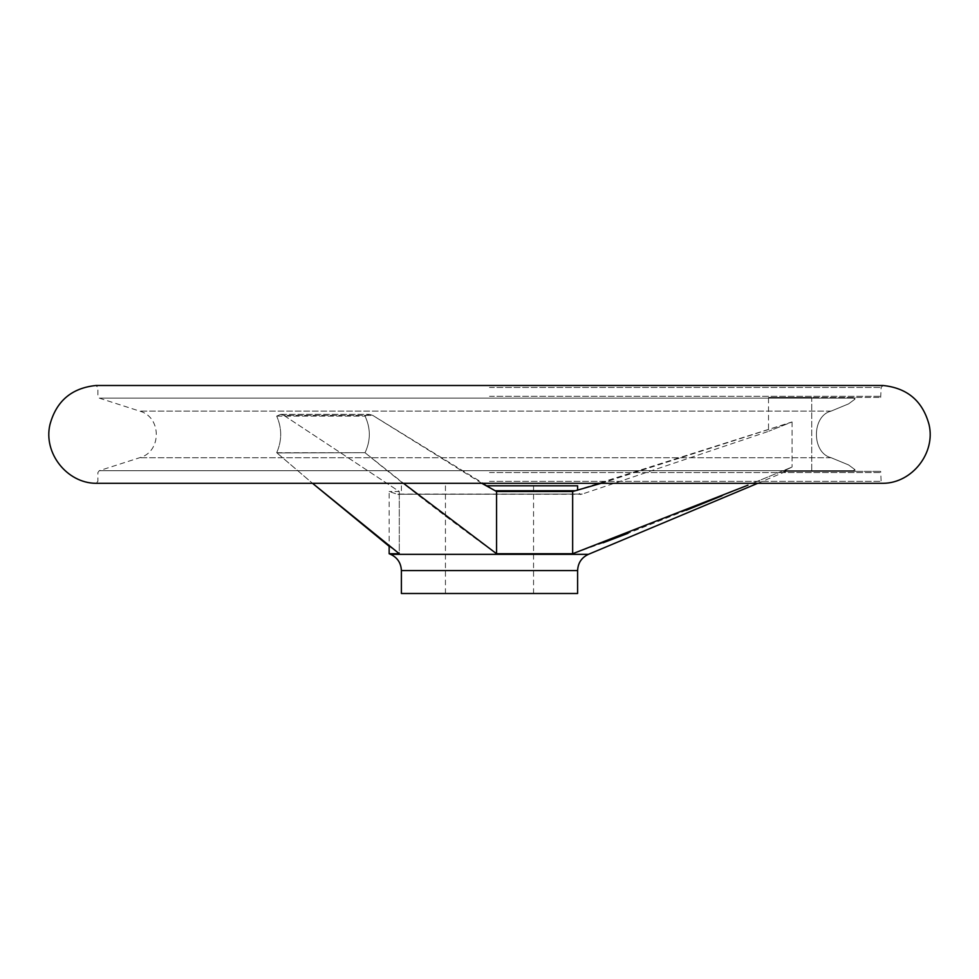 <?xml version="1.0" encoding="UTF-8"?>
<svg xmlns="http://www.w3.org/2000/svg" width="979" height="979" viewBox="0 0 979 979"><rect width="100%" height="100%" fill="white"/><g stroke="black" fill="none" stroke-linecap="round" stroke-linejoin="round"><path stroke-width="0.73" stroke-dasharray="4.89 3.67" d="M852.146 471.364L783.127 471.364L786.149 471.364L783.127 471.364L792.072 467.044L752.472 483.32L792.072 467.044L783.127 471.364L854.936 471.364L852.146 471.364L854.936 469.639L848.609 464.952L831.122 457.719C811.554 453.081 811.481 415.794 831.122 411.107L848.609 403.862L854.936 399.175L853.761 398.135L854.936 399.175L848.609 403.862L831.122 411.107C811.554 415.745 811.481 453.032 831.122 457.719L848.609 464.952L854.936 469.639L852.146 471.364L880.708 471.364L852.146 471.364M852.146 397.45L811.726 397.45L854.936 397.45L852.146 397.45L853.761 398.135L852.146 397.45L880.708 397.45L852.146 397.45M481.852 483.32L372.73 415.39L496.561 491.507L496.561 553.735C452.433 522.064 408.671 488.46 365.289 452.922L403.495 483.32M283.861 415.39L399.285 491.507L389.152 491.507L399.285 491.507L283.861 415.39L280.728 414.337L283.861 415.39L372.73 415.39L369.364 414.337L372.73 415.39L283.861 415.39M601.082 483.32L792.072 421.949C761.075 434.248 761.075 434.248 792.072 421.949C761.075 434.248 761.075 434.248 792.072 421.949L572.654 491.507L496.561 491.507M276.922 452.922L276.702 452.714C282.025 440.526 282.025 428.325 276.702 416.112L280.728 414.337L276.702 416.112C282.025 428.312 282.025 440.513 276.702 452.714L312.534 483.32L276.922 452.922L365.045 452.714C370.76 440.526 370.76 428.325 365.045 416.112L369.364 414.337L365.045 416.112C370.76 428.312 370.76 440.513 365.045 452.714L276.922 452.922M495.093 490.724L577.61 490.724C579.433 493.93 580.608 495.105 581.134 494.248L397.866 494.248L582.26 494.065L396.74 494.065L389.152 491.507L389.152 546.282L399.285 553.735L399.285 491.507L399.285 553.735L389.152 553.735M603.162 542.758L572.654 553.735L496.561 553.735M747.968 485.168L722 495.778M686.255 510.255L627.98 533.31M486.208 485.804L577.61 485.804M401.39 593.494L577.61 593.494M276.702 416.112L365.045 416.112L276.702 416.112M276.702 452.714L365.045 452.714L276.702 452.714M792.072 421.949L792.072 467.044L792.072 421.949M572.654 491.507L572.654 553.735M811.726 397.45L768.515 397.45L811.726 397.45L811.726 471.364L811.726 397.45M853.761 470.691L99.258 470.691L853.761 470.691M831.122 457.719L139.654 457.719L831.122 457.719M390.584 554.334L588.416 554.334M577.61 490.136L575.493 490.724M401.39 570.586L577.61 570.586M831.122 411.107L139.654 411.107L831.122 411.107M853.761 398.135L99.258 398.135L853.761 398.135M489.5 472.551L881.1 472.551L489.5 472.551M489.5 481.362L881.1 481.362L489.5 481.362M95.856 483.32L883.144 483.32M96.028 385.506L882.972 385.506M489.5 387.464L881.1 387.464L489.5 387.464M489.5 396.275L881.1 396.275L489.5 396.275M854.936 471.364L854.936 469.639L854.936 471.364M854.936 399.175L854.936 397.45L854.936 399.175M880.708 397.45L881.1 387.464L883.058 385.506L95.942 385.506L97.9 387.464L97.9 396.275L99.258 398.135L139.654 411.107C161.841 416.87 161.853 451.955 139.654 457.719L99.258 470.691L97.9 472.551L97.9 481.362L95.942 483.32L883.058 483.32L881.1 481.362L880.708 471.364M401.39 485.804L401.39 490.724C399.481 493.967 398.306 495.141 397.866 494.248L582.26 494.065L768.515 431.36L768.515 397.45M757.673 483.32L786.149 471.364M533.555 593.494L533.555 485.804M445.445 593.494L445.445 485.804M280.728 414.337L369.364 414.337L280.728 414.337"/><path stroke-width="1.47" d="M601.082 483.32L572.654 491.507L496.561 491.507L481.852 483.32M399.285 553.735L312.534 483.32L389.152 546.282L389.152 553.735L399.285 553.735M403.495 483.32L496.561 553.735L572.654 553.735L747.968 485.168M722 495.778L686.255 510.255M627.98 533.31L603.162 542.758M496.561 491.507L496.561 553.735M577.61 490.136L577.61 485.804L486.208 485.804M572.654 491.507L572.654 553.735M401.39 570.586L577.61 570.586L577.61 593.494L401.39 593.494L401.39 570.586C401.047 563.011 397.45 557.589 390.584 554.334L389.152 553.735M577.61 570.586C577.953 563.011 581.55 557.589 588.416 554.334L390.584 554.334M575.493 490.724L495.093 490.724M883.144 483.32L95.856 483.32L883.144 483.32C912.183 483.039 935.728 453.008 929.083 424.739C922.756 401.145 907.447 388.063 883.144 385.506L95.856 385.506C71.553 388.063 56.244 401.145 49.917 424.739C43.272 453.008 66.817 483.039 95.856 483.32M883.058 385.506L95.942 385.506M588.416 554.334L757.673 483.32"/></g></svg>
